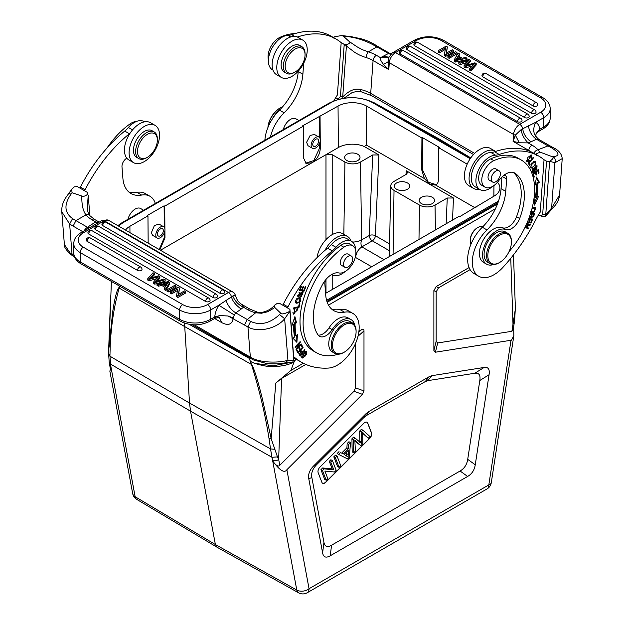 <?xml version="1.0" encoding="UTF-8"?>
<svg xmlns="http://www.w3.org/2000/svg" width="624" height="624" viewBox="0 0 624 624"><rect width="100%" height="100%" fill="white"/><g stroke="black" fill="none" stroke-linecap="round" stroke-linejoin="round"><path stroke-width="0.94" d="M219.827 315.565L228.041 315.986L233.36 317.967L233.142 318.505C232.034 324.535 228.259 325.923 221.816 322.67L219.476 317.78M228.041 315.986L244.468 325.042L247.291 319.535L250.575 321.391C260.247 325.759 269.903 323.489 279.552 314.558L280.683 313.178C281.588 314.543 284.669 313.911 289.926 311.275M214.695 317.546L219.82 315.565L214.757 316.922L214.414 318.607C218.143 317.491 219.82 317.195 219.445 317.717L219.125 317.554M108.677 350.314L112.663 312.047C114.668 298.459 116.735 290.332 118.864 287.664L119.831 286.19M111.392 281.393L109.013 345.002L110.214 346.585M498.022 202.558L326.882 301.369M498.537 201.053L326.578 300.331M118.786 226.2A29.437 16.996 0 0 1 123.942 222.183L330.962 102.664A29.437 16.996 0 0 1 372.411 102.554L470.215 158.722M325.588 293.374L459.233 216.216L459.857 216.575L493.997 196.147A20.21 11.669 180 0 0 499.918 187.964A20.21 11.669 180 0 0 497.453 182.309M479.372 189.236A21.528 12.425 -60 0 1 473.538 188.409A21.528 12.425 -60 0 1 470.512 170.297A21.528 12.425 -60 0 1 485.628 151.484A21.528 12.425 -60 0 1 495.066 151.117A21.528 12.425 -60 0 1 495.573 151.437M495.066 151.117L490.409 148.426A21.528 12.425 120 0 0 480.971 148.793A21.528 12.425 120 0 0 465.847 167.606A21.528 12.425 120 0 0 468.881 185.718L473.538 188.409M562.216 158.629C561.787 153.941 558.8 150.275 553.246 147.631L551.39 147.709C559.634 152.911 560.149 155.914 552.942 156.718C555.04 157.903 555.695 159.9 554.908 162.716L562.216 158.644L559.58 194.961L551.616 208.049L554.908 162.716L549.627 161.343L545.758 214.672L551.616 208.049L551.585 209.383L554.783 205.881C557.825 202.215 559.432 198.292 559.611 194.111M533.98 153.325A4.391 3.284 -41.9 0 1 537.966 149.791L548.012 145.907L549.877 145.868M548.012 145.922L551.39 147.716M536.008 134.027L539.635 129.948L539.666 129.324L536.203 133.45L535.868 134.995M459.233 58.874L457.844 58.079L457.844 56.644L461.042 58.484L455.738 59.764M457.837 56.644L455.754 59.771M457.018 59.374L457.837 58.079M465.621 57.447L462.236 58.211L458.297 55.934L459.553 53.945L458.133 53.126L454.217 59.834L455.559 60.606L466.947 58.211L465.621 57.447M459.553 53.945L458.96 56.316M454.217 59.834L454.217 61.269L455.559 62.041L455.559 60.606M466.947 58.211L466.947 59.647L455.559 62.041M485.917 73.476A2.636 2.636 0 0 0 481.962 75.754A2.636 1.521 0 0 0 482.734 76.83L533.177 105.955A2.636 1.521 0 0 0 536.047 106.291A2.636 1.521 0 0 0 537.677 104.879A2.636 2.636 0 0 0 536.359 102.601L485.917 73.476A2.636 1.521 120 0 0 484.598 73.609A2.636 1.521 120 0 0 482.734 76.83M403.276 50.521A2.636 2.636 0 0 0 399.329 52.798A2.636 1.521 0 0 0 400.101 53.875L517.522 121.672A2.636 1.521 0 0 0 520.4 122A2.636 1.521 0 0 0 522.023 120.596A2.636 2.636 0 0 0 520.705 118.31L403.276 50.521A2.636 1.521 120 0 0 401.957 50.645A2.636 1.521 120 0 0 400.101 53.875M410.42 46.394A2.636 2.636 0 0 0 406.474 48.672A2.636 1.521 0 0 0 407.246 49.748L524.667 117.546A2.636 1.521 0 0 0 527.545 117.874A2.636 1.521 0 0 0 529.168 116.47A2.636 2.636 0 0 0 527.849 114.184L410.42 46.394A2.636 1.521 120 0 0 409.11 46.519A2.636 1.521 120 0 0 407.246 49.748M417.838 42.424A2.636 2.636 0 0 0 413.884 44.702A2.636 1.521 0 0 0 414.656 45.778L531.547 113.264A2.636 1.521 0 0 0 534.417 113.599A2.636 1.521 0 0 0 536.047 112.187A2.636 2.636 0 0 0 534.729 109.91L417.838 42.424A2.636 1.521 120 0 0 416.52 42.557A2.636 1.521 120 0 0 414.656 45.778M474.919 62.821L465.816 65.45L470.371 60.193L470.371 61.628L467.509 64.943M470.371 60.193L469.17 59.498L458.819 62.486L458.819 63.921L460.067 64.646L460.067 63.211L458.819 62.486M460.067 64.646L466.58 62.603M464.1 65.536L465.605 66.409L465.605 67.844L464.1 66.971L464.1 65.536L468.694 60.481L460.067 63.211M472.641 65.848L472.641 64.412L465.605 66.409M465.605 67.844L472.376 65.918M474.497 63.827L472.641 64.412M470.925 69.482L469.654 68.741L469.654 70.177L470.925 70.918L470.925 69.482L476.198 63.554L476.198 64.99L470.925 70.918M469.661 68.749L474.482 63.82M476.198 63.554L474.926 62.821M455.676 51.706L447.915 56.191L449.163 56.909L456.924 52.432L455.676 51.706M447.915 56.191L447.915 57.626L449.163 58.344L449.163 56.909M456.924 52.432L456.924 53.867L449.163 58.344M452.299 49.756L446.199 53.282L447.353 46.901L446.074 46.16L438.305 50.645L439.507 51.34L445.598 47.814L444.452 54.194L445.731 54.935L453.492 50.45L452.299 49.756M447.353 46.901L446.488 53.11M438.305 50.645L438.305 52.081L439.507 52.775L439.507 51.34M445.31 49.421L439.507 52.775M444.452 54.194L444.452 55.63L445.731 56.363L445.731 54.935M453.492 50.45L453.492 51.886L445.731 56.363M414.211 40.295C423.961 35.568 433.703 35.568 443.453 40.295A4.391 2.535 120 0 0 441.262 40.513A17.573 10.148 180 0 0 416.403 40.513A4.391 2.535 -120 0 0 414.211 40.295L393.292 52.369A4.391 2.535 60 0 1 395.491 52.588A8.783 5.07 120 0 0 389.298 62.712L388.799 69.607L388.214 61.714L383.526 64.397C380.96 61.214 379.946 58.976 380.492 57.665L388.183 53.633L390.335 53.648L389.711 53.329A4.391 2.535 -60 0 1 389.797 53.375M303.935 60.746A14.056 8.12 -60 0 1 295.113 72.017A14.056 8.12 -60 0 1 286.299 60.317A14.056 8.12 -60 0 1 297.476 48.017A14.056 8.12 -60 0 1 305.058 54.795A14.056 8.12 -60 0 1 303.935 60.746M295.113 72.017L294.185 72.548A15.374 8.876 -60 0 1 286.494 73.312A15.374 8.876 -60 0 1 284.544 59.764A15.374 8.876 -60 0 1 301.876 46.683A15.374 8.876 -60 0 1 305.058 53.719L305.058 54.795M301.876 46.683L299.699 45.427A15.374 8.876 120 0 0 282.368 58.508A15.374 8.876 120 0 0 284.318 72.056L286.494 73.312M290.683 77.017A21.528 12.425 -60 0 1 281.245 77.384A21.528 12.425 -60 0 1 278.21 59.28A21.528 12.425 -60 0 1 293.335 40.466A21.528 12.425 -60 0 1 302.773 40.1A21.528 12.425 -60 0 1 305.807 58.204A21.528 12.425 -60 0 1 290.683 77.017M302.773 40.1L298.116 37.409A21.528 12.425 120 0 0 288.678 37.775A21.528 12.425 120 0 0 273.554 56.589A21.528 12.425 120 0 0 276.588 74.693L281.245 77.384M343.278 36.13L344.417 36.325L341.851 35.521L343.278 36.13L349.307 41.566C350.594 42.448 349.775 43.454 346.85 44.6L346.406 46.028L344.128 45.638L340.423 96.595L338.036 99.138L335.696 97.64M390.694 54.584L373.386 44.951L375.219 44.928M389.002 57.151L382.785 56.339M389.134 57.01L388.292 57.642L380.492 57.665L376.451 55.333A30.755 16.138 4.2 0 0 368.339 51.854L362.458 49.717L356.99 46.777L349.307 41.566M341.851 35.513L334.035 36.871L334.043 38.501M373.386 44.936C363.722 39.803 354.058 36.933 344.417 36.325M360.828 91.65A4.391 1.045 102.8 0 1 360.446 89.489C355.805 88.421 350.103 89.466 342.709 96.985L346.406 46.028L355.064 52.619C358.574 54.6 360.672 55.84 366.132 57.556A4.391 1.521 107.3 0 1 368.339 51.854L376.67 46.979M346.85 44.6L344.042 44.273L344.128 45.638M267.985 127.39A17.573 10.148 -60 0 1 280.293 107.882A17.573 10.148 -60 0 1 282.602 106.798M267.907 127.585A16.692 9.641 -60 0 1 267.914 127.475A16.692 9.641 -60 0 1 279.677 108.241L280.293 107.882M295.136 33.571A64.584 37.284 120 0 0 280.082 37.268A15.374 8.876 120 0 0 268.086 55.583A15.374 8.876 120 0 0 268.429 59.787M280.574 108.997A19.773 11.411 120 0 0 272.368 118.903M318.653 141.274A4.173 2.41 120 0 0 317.795 139.066A4.173 2.41 120 0 0 314.699 140.057A4.173 2.41 120 0 0 312.772 144.074A4.173 2.41 120 0 0 313.622 146.289A4.173 2.41 120 0 0 316.719 145.298A4.173 2.41 120 0 0 318.653 141.274M320.276 140.501A6.482 3.744 -60 0 1 317.281 146.741A6.482 3.744 -60 0 1 312.468 148.286A6.482 3.744 -60 0 1 311.142 144.854A6.482 3.744 -60 0 1 314.145 138.614A6.482 3.744 -60 0 1 318.95 137.062A6.482 3.744 -60 0 1 320.276 140.501M343.847 234.351L344.932 162.029L332.202 154.682L325.985 154.682L338.356 147.537A19.773 11.411 0 0 1 364.268 146.507L366.335 145.049L424.414 178.581L421.684 169.736L421.925 138.029L366.623 106.103A20.21 11.669 180 0 0 338.044 106.103L302.663 125.814L303.28 126.173L303.521 157.88L306.033 163.34L311.984 162.763L160.446 250.255M320.057 116.493L320.229 139.191M320.245 140.845L320.299 148.192C319.917 154.417 317.14 159.276 311.984 162.763L325.985 154.682L325.985 239.616M319.433 116.134L319.597 137.631M319.636 143.13L319.675 147.833L313.739 160.625L305.698 163.129M318.95 137.062L314.402 134.441L310.151 135.47L306.626 142.241L307.983 145.696L312.468 148.286M298.927 120.557L295.932 118.825A10.764 6.217 120 0 0 283.319 129.574M270.426 137.015A30.755 17.753 -60 0 1 284.123 112.804A39.538 22.831 120 0 0 302.882 74.256L303.677 63.289M298.249 71.167L298.225 71.565A39.538 22.831 -60 0 1 279.466 110.113A30.755 17.753 120 0 0 264.865 140.221M297.344 37.019A109.832 63.414 -60 0 1 335.962 38.992L331.297 36.301A109.832 63.414 120 0 0 291.712 34.655A21.965 12.683 -60 0 1 288.015 35.357A19.328 11.162 120 0 0 283.257 36.59A19.328 11.162 120 0 0 269.677 53.485A19.328 11.162 120 0 0 272.399 69.74L272.945 70.06M335.962 38.992A109.832 63.414 -60 0 1 340.673 42.229A51.457 29.71 120 0 0 341.188 42.627L337.389 94.996A44.093 25.459 120 0 0 333.817 100.909M341.188 42.627L344.042 44.273M338.489 99.232L338.036 99.138M333.965 37.846L334.035 36.871M340.423 96.595L342.709 96.985L343.005 98.42M376.451 55.333A4.391 2.535 120 0 0 373.09 60.536L388.799 69.607L383.526 64.397M535.868 135.853L535.868 135.829C535.228 135.697 536.219 136.89 538.824 139.417A4.391 2.535 120 0 0 538.699 139.347C533.419 135.392 532.381 129.73 535.595 122.359L543.777 117.64L543.777 126.961L539.682 129.332A17.573 10.148 120 0 0 535.595 122.359L521.251 129.488L515.354 135.119L513.061 141.352L513.56 134.456L389.298 62.712A4.391 2.309 -175.8 0 1 388.214 61.714L388.955 57.33C391.677 53.485 393.12 51.831 393.292 52.369M376.685 46.987L378.573 46.979M416.403 40.513L395.491 52.588L519.753 124.332A8.783 5.07 -60 0 0 513.56 134.456A4.391 2.309 -175.8 0 0 515.346 135.119L519.285 142.779L513.061 141.352L528.778 150.423A4.391 2.535 -60 0 1 532.139 145.22L528.099 142.888L519.285 142.779M441.262 40.513L540.665 97.906A17.573 10.148 180 0 1 540.665 112.258L519.753 124.332A4.391 2.535 60 0 1 522.725 128.599C523.224 133.411 525.931 137.818 530.837 141.82L528.099 142.888C523.801 138.411 521.524 133.942 521.251 129.488M528.294 125.564C529.448 131.836 532.186 136.406 536.5 139.261L530.837 141.82M538.699 139.347L536.5 139.261L548.012 145.907M539.635 129.948L536.008 134.02L535.907 136.009M540.953 216.005L538.59 214.695M535.961 154.463L536.188 153.91C538.629 152.506 540.618 152.17 542.178 152.919L551.912 156.585C554.143 157.193 553.387 158.777 549.627 161.343L546.53 161.179L542.662 214.516L545.758 214.672L545.368 216.489L551.593 209.383M542.662 214.492L541.312 216.122M545.368 216.505L541.429 216.052M541.382 216.138L541.921 216.224M536.531 155.407L536.188 153.91M532.139 145.22A30.755 16.138 4.2 0 1 537.966 149.791L540.462 152.56M552.942 156.718L551.912 156.585M511.423 242.042L511.423 241.324A17.573 10.148 120 0 0 507.78 233.275A17.573 10.148 120 0 0 494.746 237.463A17.573 10.148 120 0 0 486.619 254.389A17.573 10.148 120 0 0 490.207 263.718A17.573 10.148 120 0 0 498.997 262.844L499.621 262.486A16.692 9.641 120 0 0 511.376 243.251A16.692 9.641 120 0 0 511.423 242.042A16.692 9.641 120 0 0 500.136 234.936A16.692 9.641 120 0 0 487.859 254.459A16.692 9.641 120 0 0 499.621 262.486M507.78 233.275L505.3 231.839A17.573 10.148 120 0 0 492.258 236.036A17.573 10.148 120 0 0 484.13 252.962A17.573 10.148 120 0 0 487.726 262.283L490.207 263.718M494.419 172.146A6.482 3.744 -60 0 1 499.036 170.789A6.482 3.744 -60 0 1 497.18 180.648A6.482 3.744 -60 0 1 492.562 182.013A6.482 3.744 -60 0 1 494.419 172.146M490.051 180.562A6.591 3.806 -60 0 1 489.395 180.313A6.591 3.806 -60 0 1 488.054 176.818A6.591 3.806 -60 0 1 491.096 170.469A6.591 3.806 -60 0 1 495.986 168.901A6.591 3.806 -60 0 1 496.532 169.338M493.576 264.537A19.773 11.411 -60 0 1 486.626 264.186A19.773 11.411 -60 0 1 482.586 253.695A19.773 11.411 -60 0 1 491.189 235.209A19.773 11.411 -60 0 1 505.541 229.523A13.182 7.613 120 0 0 519.644 218.517A50.084 28.915 120 0 0 524.207 199.111A50.084 28.915 120 0 0 515.143 173.293A17.573 10.148 120 0 0 514.73 173.027A17.573 10.148 120 0 0 498.857 180.554A15.374 8.876 -60 0 1 484.965 187.138A15.374 8.876 -60 0 1 481.822 178.979A15.374 8.876 -60 0 1 493.818 160.664A64.584 37.284 -60 0 1 521.212 159.986A64.584 37.284 -60 0 1 534.417 194.251A64.584 37.284 -60 0 1 509.02 251.659M513.248 172.419A50.084 28.915 -60 0 1 521.095 197.317A50.084 28.915 -60 0 1 516.539 216.723A13.182 7.613 -60 0 1 502.437 227.729A19.773 11.411 120 0 0 488.085 233.415A19.773 11.411 120 0 0 479.482 251.901A19.773 11.411 120 0 0 483.522 262.392L486.626 264.186M521.212 159.986L518.107 158.192A64.584 37.284 120 0 0 490.706 158.87A15.374 8.876 120 0 0 478.709 177.185A15.374 8.876 120 0 0 481.853 185.344L484.965 187.138M532.615 168.215L533.543 168.753L533.309 168.262L532.428 169.4L532.888 172.583C534.409 172.505 535.22 171.21 535.314 168.698L536.64 166.616L536.507 169.666L537.108 165.859L534.799 167.528L534.573 170.235L533.036 171.686L531.968 171.023M533.036 171.678L533.536 168.737M532.997 171.67L532.178 172.037M536.57 165.781L536.749 166.709M535.252 208.541C535.228 211.146 533.926 212.144 531.328 211.536L531.219 211.38M530.65 211.216L531.196 211.458M534.674 208.182L533.746 208.174M531.859 209.079L533.746 208.151L532.818 207.613M533.738 207.644L532.81 207.636M532.436 211.926L530.993 212.137M530.946 212.308L533.972 212.199L535.415 207.62L533.98 207.402L532.1 208.166M534.877 207.425L535.15 208.424M533.434 161.725L534.986 162.341L533.887 161.733M534.362 162.263C536.016 163.402 535.267 165.157 532.116 167.521L530.384 166.842M532.522 163.628L534.362 162.248M532.116 167.521C530.533 167.388 530.665 166.085 532.514 163.621L531.586 163.082M531.601 167.536L530.603 167.84M531.094 164.65L530.993 168.246L535.353 165.126L535.431 161.546L532.28 163.059L531.094 164.65M534.893 161.421L535.119 162.443M535.306 171.967L535.423 172.513M537.631 170.048L537.748 170.594M534.253 177.021L533.637 174.096L535.501 172.552L536.055 175.188L536.695 174.658L536.141 172.021L537.818 170.633L538.411 173.449L539.05 172.918L538.325 169.471L532.865 173.995L533.614 177.551L534.253 177.021L533.395 176.522M533.637 174.096L533.114 173.792M535.501 172.552L534.971 172.247M536.695 174.658L535.837 174.166M536.141 172.021L535.61 171.717M537.818 170.633L537.287 170.336M539.05 172.918L538.192 172.419M531.102 213.798L533.809 214.367L532.88 213.829L531.001 214.079M533.029 216.458L531.601 216.996L532.03 214.336M533.816 214.367L533.052 216.458M530.306 214.313L531.445 214.328L530.478 213.79M531.726 217.043L530.774 217.3M533.543 213.626L533.372 214.11M531.445 214.328L531.118 217.682L533.575 216.567L532.646 216.029M533.59 216.567L534.651 213.642L530.548 213.58M528.536 219.297L529.815 219.469L528.684 218.899M529.815 219.469L528.575 222.511L529.136 222.581L530.377 219.539L531.835 219.734L529.363 219.203M531.601 218.938L531.383 219.476M529.136 222.581L528.661 222.308M530.377 219.539L529.441 219.001M531.835 219.734L530.509 222.986L531.071 223.057L530.595 222.784M531.071 223.057L532.693 219.079L528.809 218.564M528.473 162.973L529.019 164.541M530.189 164.806L529.113 163.036L533.489 157.88L533.2 157.404L528.239 163.246L529.604 165.493L530.189 164.806L529.253 164.268M529.113 163.036L528.645 162.763M533.489 157.88L533.021 157.615M536.398 177.91L538.52 181.849L539.448 182.387L536.578 177.037L534.955 185.11L536.328 184.283L535.213 183.854M537.053 197.036L534.417 202.894M538.52 181.849L536.944 182.801A73.585 42.487 -60 0 1 535.977 196.552L536.905 197.09A73.585 42.487 120 0 0 537.88 183.339L539.448 182.387M536.328 184.283A71.393 41.215 -60 0 1 535.384 197.621L534.043 198.089L534.589 205.117L538.45 196.552L536.905 197.09M536.944 182.801L537.88 183.339M526.5 224.18L529.175 224.905L526.617 223.93M527.74 227.783L527.537 228.22L524.948 227.526M529.409 224.188L528.941 224.765M529.175 224.905L525.517 226.333M524.823 227.776L527.537 228.22M528.466 228.758L528.793 228.072L525.166 227.074M525.252 227.12L530.119 225.209L529.183 224.671M530.119 225.209L530.462 224.468L526.812 223.486M528.996 160.586L529.511 160.883L529.331 160.259L527.576 161.062L531.016 155.75L529.987 155.165M526.531 160.438L527.576 161.062M527.662 161.109L526.757 161.46M530.946 154.861L531.141 155.844M531.016 155.75L530.923 158.09L531.398 158.309L530.946 158.051M531.398 158.309L531.484 155.002L527.865 157.342L527.171 161.881L529.511 160.883M501.93 176.982L501.08 188.682L505.744 191.373A39.538 22.831 120 0 1 486.985 229.921A30.755 17.753 -60 0 0 478.678 276.214A30.755 17.753 -60 0 0 492.164 275.691A30.755 17.753 -60 0 0 502.905 267.407A128.77 74.342 -60 0 0 535.751 219.781A44.093 25.459 120 0 1 540.244 212.113L544.042 159.744L546.53 161.179M492.82 186.28A19.328 11.162 -60 0 1 488.397 189.22A19.328 11.162 -60 0 1 479.918 189.556A19.328 11.162 -60 0 1 477.196 173.293A19.328 11.162 -60 0 1 490.776 156.398A19.328 11.162 -60 0 1 495.534 155.165A21.965 12.683 120 0 0 499.231 154.471A109.832 63.414 -60 0 1 538.816 156.117A109.832 63.414 -60 0 1 543.527 159.346A51.457 29.71 120 0 0 544.042 159.744M505.744 191.373L506.641 179.01A6.591 3.806 120 0 0 505.292 175.516A6.591 3.806 120 0 0 503.989 175.204M538.816 156.117L534.16 153.426A109.832 63.414 120 0 0 494.567 151.78A21.965 12.683 -60 0 1 490.877 152.474A19.328 11.162 120 0 0 486.119 153.707A19.328 11.162 120 0 0 472.54 170.602A19.328 11.162 120 0 0 475.262 186.865L479.918 189.556M501.08 188.682A39.538 22.831 -60 0 1 482.321 227.23A30.755 17.753 120 0 0 467.735 257.205A30.755 17.753 120 0 0 474.022 273.523L478.678 276.214M471.019 244.078A10.764 6.217 -60 0 1 470.262 240.692A10.764 6.217 -60 0 1 470.293 239.912A10.764 6.217 -60 0 1 477.875 227.51A10.764 6.217 -60 0 1 482.797 226.762M470.262 240.692L470.262 239.975A9.883 5.71 -60 0 1 470.285 239.257A9.883 5.71 -60 0 1 477.251 227.869L477.875 227.51M325.034 250.302A21.528 12.425 -60 0 1 335.291 238.282A21.528 12.425 -60 0 1 347.381 236.387L342.716 233.696A21.528 12.425 120 0 0 330.626 235.599A21.528 12.425 120 0 0 317 257.673M347.381 236.387A21.528 12.425 -60 0 1 351.016 241.02M356.093 331.718L356.093 331.001A17.573 10.148 120 0 0 356.047 329.776A17.573 10.148 120 0 0 352.459 322.951A17.573 10.148 120 0 0 338.419 328.201A17.573 10.148 120 0 0 331.289 346.57A17.573 10.148 120 0 0 334.885 353.395A17.573 10.148 120 0 0 343.668 352.521L344.292 352.162A16.692 9.641 120 0 0 356.093 331.718A16.692 9.641 120 0 0 356.047 330.556A16.692 9.641 120 0 0 343.262 325.549A16.692 9.641 120 0 0 332.53 346.507A16.692 9.641 120 0 0 344.292 352.162M352.459 322.951L349.97 321.524A17.573 10.148 120 0 0 335.93 326.765A17.573 10.148 120 0 0 328.801 345.134A17.573 10.148 120 0 0 332.397 351.959L334.885 353.395M345.992 258.196A6.482 3.744 -60 0 1 351.351 256.051A6.482 3.744 -60 0 1 350.228 265.138A6.482 3.744 -60 0 1 344.869 267.275A6.482 3.744 -60 0 1 345.992 258.196M342.358 265.832A6.591 3.806 -60 0 1 341.71 265.582A6.591 3.806 -60 0 1 340.361 263.024A6.591 3.806 -60 0 1 343.036 256.136A6.591 3.806 -60 0 1 348.301 254.163A6.591 3.806 -60 0 1 348.839 254.608M338.255 354.214A19.773 11.411 -60 0 1 337.834 354.346A64.584 37.284 -60 0 1 316.477 352.763A64.584 37.284 -60 0 1 303.28 327.694A64.584 37.284 -60 0 1 343.879 247.229A15.374 8.876 -60 0 1 352.732 245.723A15.374 8.876 -60 0 1 355.875 251.698A15.374 8.876 -60 0 1 350.501 266.752A15.374 8.876 -60 0 1 338.84 272.938A17.573 10.148 120 0 0 322.553 284.474A50.084 28.915 120 0 0 313.49 320.767A50.084 28.915 120 0 0 318.045 334.916A13.182 7.613 120 0 0 319.543 336.305A13.182 7.613 120 0 0 332.155 329.628A19.773 11.411 -60 0 1 351.07 319.621A19.773 11.411 -60 0 1 354.853 325.463M352.732 245.723L349.627 243.929A15.374 8.876 120 0 0 348.137 243.36A15.374 8.876 120 0 0 340.774 245.443A64.584 37.284 120 0 0 300.175 325.9A64.584 37.284 120 0 0 313.373 350.969L316.477 352.763M351.07 319.621L347.958 317.827A19.773 11.411 120 0 0 334.511 321.391A19.773 11.411 120 0 0 329.043 327.834A13.182 7.613 -60 0 1 318.178 335.088M297.118 299.224L299.949 298.615L299.364 301.891L296.595 302.468L297.118 299.239L296.189 298.701M295.433 301.751L296.595 302.468M298.958 298.475L298.007 297.937M299.949 298.615L298.054 297.913M296.127 303.241C300.144 302.866 301.564 301.064 300.394 297.851L299.208 297.625C295.862 298.958 294.832 300.83 296.127 303.241L296.135 303.248M299.848 297.648L300.167 298.787M297.554 302.64L295.745 302.905M300.511 296.127L300.292 296.891L301.298 296.579L303.085 292.734C302.5 291.26 301.423 291.806 299.855 294.372L298.334 295.753L300.019 292.141L297.898 296.478L299.317 296.15L301.057 293.506L302.484 293.537L300.503 296.15M302.203 292.937L302.484 293.537M302.094 292.032L302.195 292.843M303.085 292.734L302.671 292.149M299.029 292.484L299.785 292.921M298.264 295.714L297.547 296.041M303.482 357.295L302.554 357.396L304.988 352.178L305.963 352.022L305.191 355.477L303.482 357.31M301.595 356.842L302.554 357.396M305.027 351.484L305.963 352.022M305.861 351.148L305.986 352.037M306.509 354.089L306.423 351.257L301.993 355.368L302.11 358.176L305.526 355.836L306.509 354.089L305.573 353.551M302.585 357.412L301.727 357.747M300.55 354.955L299.731 353.816L298.795 353.278L299.621 354.416M299.746 353.792L301.431 351.796L302.25 352.771L300.542 354.962L299.614 354.424M301.415 350.899L302.812 352.053L301.876 350.969L299.146 354.463L300.277 356.07L305.05 349.955L304.637 349.713M302.297 351.749L301.883 352.279M300.027 354.658L299.606 355.196M305.05 349.955L304.754 349.565L302.812 352.053M298.085 306.821L293.865 307.741M299.013 307.382L299.902 303.607L299.278 303.74L298.568 306.719L293.865 307.718L293.678 308.513L299.013 307.382L298.077 306.844M297.437 308.599L297.609 309.637M294.567 313.505L293.046 313.786M292.812 312.764L293.849 313.373L294.871 309.395L293.436 314.161L297.991 308.771L297.118 308.591L296.79 309.434L297.71 309.738L293.849 313.373M293.966 309.574L294.902 310.112M296.79 309.192L297.671 309.699M296.798 309.418L297.71 309.738M299.13 348.169L300.565 349.557L299.489 347.74L298.912 348.418L299.98 350.236L298.451 352.014L296.946 350.501M301.298 345.306L301.954 347.053M300.05 349.261L299.668 349.713M297.944 351.718L297.554 352.17M298.451 352.014L297.305 350.08L296.72 350.758L298.124 353.137L303.108 347.334L301.657 344.885L301.072 345.563L302.258 347.584L300.565 349.557M303.108 347.334L302.172 346.796M294.466 317.905L295.589 322.234L294.224 322.982L295.16 323.521L296.525 322.772L294.902 316.563L292.032 325.229L293.608 324.371L292.461 323.95M296.408 335.517L295.987 341.39M294.224 322.982A71.393 41.215 120 0 0 295.168 335.228L296.096 335.767A71.393 41.215 -60 0 1 295.16 323.521M293.608 324.371A73.585 42.487 120 0 0 294.575 336.999L293.03 338.239L296.891 342.358L297.437 334.69L296.096 335.767M296.525 322.772L295.589 322.234M297.157 348.247L300.37 342.069L300.152 341.578L294.98 347.014L295.183 347.474L299.247 343.2L296.033 349.378L296.252 349.877L301.431 344.44L301.22 343.972L297.157 348.247L296.743 348.013M300.37 342.069L299.926 341.812M299.247 343.2L298.826 342.966M301.431 344.44L301.01 344.198M303.217 290.277L303.03 290.722L299.411 290.121M302.149 290.098L303.568 286.736L303.014 286.642L301.595 290.012L300.16 289.77L301.673 286.182L301.119 286.088L299.263 290.48L303.966 291.26L305.877 286.728L305.323 286.634L303.748 290.371L301.673 289.825M300.16 289.77L299.676 289.497M303.966 291.26L303.03 290.722M325.798 279.661A6.591 3.806 120 0 0 324.847 283.967L325.744 295.3A39.538 22.831 120 0 0 333.824 310.643A39.538 22.831 120 0 0 344.495 312.179A30.755 17.753 -60 0 1 352.802 313.381A30.755 17.753 -60 0 1 357.856 336.804A30.755 17.753 -60 0 1 339.323 363.932A30.755 17.753 -60 0 1 328.575 368.059A128.77 74.342 -60 0 1 301.252 362.138A128.77 74.342 -60 0 1 295.729 358.355A44.093 25.459 120 0 0 293.842 357.061A44.093 25.459 120 0 0 293.693 356.975M293.748 357.661A128.77 74.342 120 0 0 296.587 359.447L301.252 362.138M352.802 313.381L348.145 310.69A30.755 17.753 120 0 0 339.838 309.488A39.538 22.831 -60 0 1 331.633 309.059M345.127 271.549A19.328 11.162 -60 0 1 343.091 273.117A19.328 11.162 -60 0 1 332.639 275.036A6.591 3.806 120 0 0 331.149 274.833M192.161 324.73L253.399 359.939A4.391 2.27 -65.6 0 1 252.47 358.223C262.103 363.16 279.708 362.817 287.937 360.282L293.803 360.142L293.795 358.199L289.918 309.332L287.438 307.897A51.457 29.71 120 0 0 287.953 306.907A109.832 63.414 -60 0 1 332.249 250.871A21.965 12.683 120 0 0 335.946 247.307A19.328 11.162 -60 0 1 340.704 243.04A19.328 11.162 -60 0 1 351.562 241.34A19.328 11.162 -60 0 1 355.563 249.779M351.562 241.34L346.905 238.649A19.328 11.162 120 0 0 346.492 238.43A19.328 11.162 120 0 0 336.047 240.349A19.328 11.162 120 0 0 331.289 244.616A21.965 12.683 -60 0 1 327.592 248.18A109.832 63.414 120 0 0 283.288 304.216A51.457 29.71 -60 0 1 282.773 305.206L279.919 303.56L277.111 303.482L274.833 305.003L274.654 307.367L280.683 313.178M166.117 285.581L162.926 283.733L166.234 283.015L166.234 284.45L166.967 284.271M166.101 285.574L168.184 282.446M168.23 282.454L166.234 283.015M166.234 284.45L164.728 284.778M158.34 284.77L161.733 284.014L165.664 286.283L164.408 288.272L165.828 289.091L169.744 282.383L168.402 281.611L157.022 284.006L158.34 284.77L158.34 286.205L161.733 285.449L165.001 287.336M161.733 284.014L161.733 285.449M164.408 288.272L164.408 289.708L165.828 290.527L165.828 289.091M169.744 282.383L169.744 283.819L165.828 290.527M157.022 284.006L157.022 285.441L158.34 286.205M137.506 270.41A2.636 1.521 0 0 0 140.377 270.738A2.636 1.521 0 0 0 142.007 269.334A2.636 2.636 0 0 0 140.689 267.049A2.636 1.521 -60 0 0 139.37 267.181A2.636 1.521 -60 0 0 137.506 270.41L87.064 241.285A2.636 1.521 0 0 1 86.291 240.209A2.636 2.636 0 0 1 90.238 237.923A2.636 1.521 120 0 0 88.92 238.056A2.636 1.521 120 0 0 87.064 241.285M220.139 293.366A2.636 1.521 0 0 0 223.01 293.693A2.636 1.521 0 0 0 224.64 292.289A2.636 2.636 0 0 0 223.322 290.004A2.636 1.521 -60 0 0 222.004 290.137A2.636 1.521 -60 0 0 220.139 293.366L102.71 225.568A2.636 1.521 0 0 1 101.938 224.492A2.636 2.636 0 0 1 105.893 222.214A2.636 1.521 120 0 0 104.575 222.339A2.636 1.521 120 0 0 102.71 225.568M212.995 297.492A2.636 1.521 0 0 0 215.865 297.82A2.636 1.521 0 0 0 217.495 296.416A2.636 2.636 0 0 0 216.177 294.13A2.636 1.521 -60 0 0 214.859 294.263A2.636 1.521 -60 0 0 212.995 297.492L95.566 229.694A2.636 1.521 0 0 1 94.793 228.618A2.636 2.636 0 0 1 98.748 226.34A2.636 1.521 120 0 0 97.43 226.465A2.636 1.521 120 0 0 95.566 229.694M205.577 301.462A2.636 1.521 0 0 0 208.455 301.79A2.636 1.521 0 0 0 210.077 300.386A2.636 2.636 0 0 0 208.759 298.1A2.636 1.521 -60 0 0 207.441 298.233A2.636 1.521 -60 0 0 205.577 301.462L88.694 233.977A2.636 1.521 0 0 1 87.922 232.9A2.636 2.636 0 0 1 91.876 230.615A2.636 1.521 120 0 0 90.558 230.747A2.636 1.521 120 0 0 88.694 233.977M151.585 277.735L154.307 274.911L154.315 273.476L153.036 272.743L147.771 278.671L147.771 280.098L149.042 280.839L156.952 278.569L156.952 277.142L158.145 276.775L153.59 282.032L153.598 283.468L154.799 284.162L154.799 282.727L165.149 279.731L165.149 281.167L154.799 284.162M153.598 282.032L154.799 282.727M165.149 279.731L163.894 279.006L155.267 281.744L159.869 276.682L159.869 278.117L157.381 281.05M159.869 276.682L158.363 275.816L149.464 278.39M154.307 273.476L149.471 278.398M149.042 280.839L149.042 279.404L147.771 278.671M156.952 277.142L149.042 279.404M168.285 290.511L176.054 286.026L174.806 285.308L167.037 289.793L168.285 290.511L168.285 291.946L167.037 291.229L167.037 289.793M176.054 286.026L176.054 287.461L168.285 291.946M171.662 292.461L177.77 288.935L176.608 295.316L177.887 296.057L185.656 291.572L184.462 290.885L178.363 294.403L179.517 288.031L178.238 287.29L170.469 291.775L171.662 292.461L171.662 293.896L170.469 293.21L170.469 291.775M176.608 295.316L176.608 296.751L177.887 297.492L177.887 296.057M185.656 291.572L185.656 293.007L177.887 297.492M179.517 288.031L178.651 294.239M177.473 290.542L171.662 293.896M235.747 296.54C235.864 295.402 234.889 295.222 232.814 296.01L218.845 305.23A17.573 10.148 120 0 0 214.757 316.922L210.662 319.285A4.391 2.535 60 0 1 209.758 321.298C200.008 326.024 190.258 326.024 180.508 321.298A4.391 2.535 -60 0 1 179.595 319.285A21.965 12.683 0 0 0 210.662 319.285L210.662 309.956A21.965 12.683 180 0 1 179.595 309.956L80.192 252.564L80.192 261.893L179.595 319.285L179.595 309.956A4.391 2.535 -60 0 1 182.707 304.574L83.296 247.182A4.391 2.535 120 0 0 80.192 252.564A21.965 12.683 180 0 1 73.757 243.594C73.921 239.062 76.37 235.404 81.097 232.619A4.391 2.535 60 0 1 83.296 232.838A17.573 10.148 180 0 0 83.296 247.182M225.95 300.121C227.822 305.69 231.106 309.949 235.778 312.881L234.382 315.05L218.845 305.23L210.662 309.956A4.391 2.535 60 0 0 207.558 304.574A17.573 10.148 180 0 1 182.707 304.574M207.558 304.574L228.47 292.5A4.391 2.535 -120 0 1 231.449 296.767C232.417 300.955 235.661 305.042 241.176 309.052L235.778 312.881L247.291 319.527L255.622 312.796L261.511 313.232L266.971 311.938C266.136 312.71 274.482 308.069 274.654 307.367M232.814 296.01C234.975 301.181 238.524 304.918 243.469 307.219L241.176 309.052M83.296 232.838L104.208 220.756A4.391 2.535 -120 0 0 102.024 220.537L108.607 220.327A8.783 5.07 120 0 0 104.208 220.756L228.47 292.5A8.783 5.07 -60 0 1 232.869 292.063C233.782 292.227 234.749 293.584 235.778 296.135C236.699 299.816 238.774 302.624 242.011 304.559L249.982 309.161A4.391 2.535 -60 0 0 247.51 309.551L243.469 307.219L242.003 304.582M82.742 231.668L73.125 226.122L75.949 220.6L85.995 214.867A30.755 19.235 -4.5 0 0 91.822 219.664A4.391 2.535 120 0 1 94.286 219.274L89.661 215.491A4.391 3.143 140.6 0 0 85.995 214.867C83.078 211.146 81.682 204.867 81.791 196.014C83.343 196.739 85.34 196.123 87.773 194.173L87.43 192.426L84.575 190.78A51.457 29.71 120 0 0 85.09 189.79A109.832 63.414 -60 0 1 129.394 133.754A21.965 12.683 120 0 0 130.096 133.162M95.121 224.523L93.132 223.571L95.862 221.996L98.927 222.323M61.792 211.832L64.381 244.514L70.106 252.931A26.356 16.489 -4.5 0 0 72.025 254.179A4.391 2.535 120 0 0 72.922 255.887L74.506 256.799M89.661 215.491C88.538 214.445 87.75 212.004 87.298 208.159L88.226 195.086L89.856 215.725M71.705 189.314L65.309 198.315C62.704 202.706 61.534 207.191 61.784 211.778L69.631 224.008L72.571 218.611C64.327 212.667 63.812 204.516 71.019 194.165L72.049 192.722L71.705 189.322L74.334 186.81L77.431 186.654L79.919 188.089A51.457 29.71 -60 0 0 80.434 187.099A109.832 63.414 120 0 1 124.73 131.063A21.965 12.683 -60 0 0 128.427 127.491L132.553 129.878M75.949 220.615L72.571 218.626M156.905 143.785A14.056 8.12 -60 0 1 147.428 157.279A14.056 8.12 -60 0 1 137.943 147.818A14.056 8.12 -60 0 1 148.941 133.583A14.056 8.12 -60 0 1 157.365 140.065A14.056 8.12 -60 0 1 156.905 143.785M147.428 157.279L146.492 157.817A15.374 8.876 -60 0 1 138.809 158.582A15.374 8.876 -60 0 1 136.126 147.467A15.374 8.876 -60 0 1 154.183 131.945A15.374 8.876 -60 0 1 157.365 138.988L157.365 140.065M154.183 131.945L152.006 130.689A15.374 8.876 120 0 0 133.949 146.219A15.374 8.876 120 0 0 136.633 157.326L138.809 158.582M155.08 125.369L150.423 122.678A21.528 12.425 120 0 0 138.333 124.574A21.528 12.425 120 0 0 125.354 143.567A21.528 12.425 120 0 0 128.895 159.962L133.559 162.653A21.528 12.425 -60 0 1 130.018 146.258A21.528 12.425 -60 0 1 142.99 127.265A21.528 12.425 -60 0 1 155.08 125.369A21.528 12.425 -60 0 1 158.621 141.765A21.528 12.425 -60 0 1 145.649 160.75A21.528 12.425 -60 0 1 133.559 162.653M163.324 230.357A4.173 2.41 120 0 0 162.466 228.743A4.173 2.41 120 0 0 159.136 229.983A4.173 2.41 120 0 0 157.443 234.351A4.173 2.41 120 0 0 158.293 235.966A4.173 2.41 120 0 0 161.632 234.725A4.173 2.41 120 0 0 163.324 230.357M164.947 229.258A6.482 3.744 -60 0 1 162.318 236.028A6.482 3.744 -60 0 1 157.139 237.97A6.482 3.744 -60 0 1 155.821 235.451A6.482 3.744 -60 0 1 158.449 228.68A6.482 3.744 -60 0 1 163.621 226.746A6.482 3.744 -60 0 1 164.947 229.258M163.621 226.746L159.081 224.117L154.409 225.514L151.304 232.846L152.654 235.373L157.139 237.97M136.118 121.61A15.374 8.876 120 0 0 130.151 123.833A64.584 37.284 120 0 0 106.829 148.262M143.598 210.233L140.603 208.502A10.764 6.217 120 0 0 127.99 219.25M126.844 158.2A6.591 3.806 120 0 0 121.984 166.85L122.881 178.175A39.538 22.831 120 0 0 130.962 193.526A39.538 22.831 120 0 0 141.64 195.062A30.755 17.753 -60 0 1 149.947 196.256L145.283 193.565A30.755 17.753 120 0 0 136.984 192.371A39.538 22.831 -60 0 1 128.77 191.942M149.947 196.256A30.755 17.753 -60 0 1 155.337 203.463M144.589 121.844L144.043 121.532A19.328 11.162 120 0 0 133.185 123.232A19.328 11.162 120 0 0 128.427 127.491M87.703 193.682L87.43 192.426M84.575 190.78L79.919 188.089M81.791 196.014L72.049 192.722M87.773 194.173L87.602 193.034M97.555 223.119L91.822 219.664M89.021 228.041L87.461 227.245L93.132 223.571M84.482 230.662A4.391 2.535 -60 0 1 85.262 228.961L87.461 227.245L75.949 220.6M292.438 362.521L293.771 360.142L289.926 311.282L284.653 318.747C276.526 328.996 257.548 332.779 247.946 326.953L250.575 321.391M279.552 314.558L284.653 318.747L287.937 360.282L285.574 362.809L292.445 362.528M293.795 358.769L293.795 358.199M289.918 309.332L289.926 311.282M287.438 307.897L282.773 305.206M513.653 326.758L513.848 335.642L511.516 340.189L435.412 352.209L433.883 350.571L433.883 290.573L436.215 286.541L469.076 267.563M513.848 335.642L491.291 482.68A8.783 4.009 -171.3 0 1 488.818 484.934L511.001 340.337M514.215 323.092L513.31 328.957L511.891 331.305L437.689 342.958L436.16 341.32L436.16 291.884L438.485 287.851L470.098 269.599M511.891 331.305L515.143 310.354L515.182 302.843M513.357 255.029L513.763 263.055M250.364 361.335L254.951 363.402L250.567 361.67L249.031 358.238L189.259 324.347M120.175 285.909L119.176 288.077L118.864 287.664M184.595 323.146L184.735 326.617L251.441 364.439L250.177 360.961M217.043 547.225L136.796 499.411A8.783 5.062 -59.2 0 1 135.143 496.727A8.783 5.951 169.4 0 1 132.662 493.475L109.832 371.054L111.095 367.708L135.143 496.727L215.389 544.541L217.09 547.17M307.234 592.738L486.993 488.951A8.783 5.07 60 0 0 488.818 484.934L309.052 588.721A8.783 5.951 169.4 0 1 296.79 590.054A8.783 5.078 119.2 0 0 298.553 592.8A8.783 8.783 0 0 0 307.234 592.738A8.783 5.07 -120 0 0 309.052 588.721L286.868 469.739C284.466 473.437 279.755 470.527 272.719 460.996C275.987 465.598 278.343 467.033 279.763 465.325L353.964 391.303L355.501 387.886L355.501 343.543M277.469 456.901L278.663 459.397L281.58 378.44L275.792 383.074L271.175 438.625L277.469 456.901L271.963 457.283L270.52 448.913L189.532 403.057L190.523 411.169L271.963 457.283L272.532 460.067C275.153 460.918 277.196 460.691 278.663 459.404L279.763 465.325M286.868 469.739L362.45 394.337L363.987 390.92L363.987 330.931C363.979 329.152 363.199 328.7 361.655 329.581L358.948 331.141M272.532 460.067L296.79 590.054L215.389 544.541L190.523 411.169L110.479 364.042L109.247 362.31M274.505 449.288L270.52 448.913L268.983 438.29C265.169 414.266 259.319 389.649 251.441 364.439L250.567 361.67M108.763 353.59L109.933 356.195L189.532 403.057L184.735 326.617L119.176 288.077C114.114 305.815 111.119 325.322 110.183 346.609L109.933 356.195L110.939 366.772L109.691 365.141L109.208 362.318M268.983 438.29L271.175 438.625L262.478 399.352C258.149 381.638 254.576 369.985 251.776 364.408M305.838 364.439L281.58 378.44M303.319 363.262L290.901 370.438L275.792 383.074M290.901 370.438L294.021 362.076C289.045 364.666 282.719 366.148 275.051 366.538C269.95 367.06 263.25 366.015 254.951 363.402L273.203 365.804L289.661 362.645M293.584 360.945L295.417 359.954L295.417 358.753M294.021 362.084L295.417 359.947M431.886 375.671L429.226 376.662L368.644 411.645L365.984 413.72L313.763 465.816C309.629 469.958 307.975 474.295 308.794 478.819L322.616 552.919C323.443 557.263 325.985 558.215 330.236 555.781L467.633 476.455C471.884 473.975 474.427 470.09 475.254 464.794L489.068 374.735C489.895 369.268 488.241 366.842 484.107 367.466L431.886 375.671L427.83 380.64L425.17 381.631L366.483 415.514L363.823 417.589L316.813 464.49C312.679 468.632 311.025 472.969 311.852 477.493L323.942 542.357C324.769 546.694 327.311 547.646 331.562 545.212L460.091 471.011C464.342 468.53 466.885 464.646 467.711 459.35L479.809 380.523C480.628 375.055 478.975 372.629 474.841 373.253L427.83 380.64M354.908 441.129L360.82 445.692L362.84 443.68L362.614 432.409L368.277 438.259L369.985 436.55L362.918 430.24L361.21 431.948L361.366 443.43M353.543 437.143L355.095 438.04L353.48 439.655L351.928 438.758L353.543 437.151M361.429 443.477L355.095 438.048M353.48 439.655L353.73 452.767L352.178 451.87L351.928 438.758M353.73 452.767L355.415 451.09L354.83 440.177L360.82 445.692M362.661 433.267L368.277 438.259M362.918 430.24L361.366 429.343L359.658 431.051L361.21 431.948M359.869 442.58L359.658 431.051M346.554 456.074L346.64 451.963M344.097 454.506L345.985 455.598L344.089 454.506L348.379 450.232L348.106 456.971L345.985 455.598M348.722 444.397L348.457 448.711L346.905 447.814L347.17 443.5L348.949 441.73L350.501 442.627L348.722 444.397L347.17 443.5M348.457 448.711L343.177 453.983L341.624 453.086L346.905 447.814M343.177 453.983L341.624 453.086M340.571 452.533L338.668 454.428L337.116 453.531L339.019 451.636M338.668 454.428L347.56 458.921L349.362 457.127L350.501 442.627M322.53 483.179A4.391 2.535 120 0 0 324.644 482.921A4.391 2.535 120 0 0 325.712 482.095L369.494 438.407A4.391 2.535 120 0 0 371.358 432.736L367.637 423.088A4.391 2.535 120 0 0 366.99 422.245M369.65 438.5L325.868 482.18A4.391 2.535 -60 0 1 324.8 483.015A4.391 2.535 -60 0 1 322.608 483.226A4.391 2.535 -60 0 1 321.883 482.336L318.162 472.688A4.391 2.535 -60 0 1 320.018 467.017L363.808 423.329A4.391 2.535 -60 0 1 367.068 422.284A4.391 2.535 -60 0 1 367.793 423.173L371.506 432.83A4.391 2.535 -60 0 1 369.65 438.5L369.494 438.407M330.837 462.244L333.762 469.825L332.21 468.928L329.285 461.347L330.892 459.748L332.444 460.645L330.837 462.244L329.285 461.347M333.762 469.825L324.199 468.866L322.647 467.969L332.21 468.928M324.199 468.866L322.483 470.582L320.931 469.685L322.647 467.969M322.483 470.582L326.204 480.23L324.644 479.333L320.931 469.685M326.204 480.23L327.803 478.631L324.886 471.058L334.441 472.009L336.164 470.293L332.444 460.645M335.377 457.72L339.089 467.368L337.537 466.471L333.817 456.823L335.494 455.153L337.046 456.05L335.377 457.72L333.817 456.823M339.089 467.368L340.766 465.699L337.046 456.05M512.998 324.113L514.238 322.982L514.714 319.488M514.675 319.48L513.981 320.354M515.237 309.933L515.151 310.331M117.803 225.638L121.906 222.76L328.934 103.233C344.035 95.979 359.19 95.87 374.4 102.89L438.851 138.809L437.143 139.292M371.717 102.18L437.767 138.934L470.402 158.434M118.576 226.083L121.477 223.805M303.28 126.173L164.728 206.17L164.9 228.868M164.915 230.521L164.97 237.869L159.822 249.889M164.728 206.17L164.112 205.811L164.268 227.308M164.315 232.807L164.346 237.51L159.198 249.53M164.112 205.811L147.334 215.491L147.958 215.849L148.161 243.157M435.958 184.876L435.622 185.055C437.447 184.142 438.399 182.27 438.461 179.423L438.695 147.716L439.319 147.358L422.542 137.67L422.308 169.377L428.228 182.153L436.262 184.681M467.189 164.167L438.695 147.716M405.982 174.494L406.263 170.75L429.866 184.384L435.622 185.055L475.036 207.808M422.542 137.67L421.925 138.029M418.977 239.452L419.492 205.078A10.99 6.341 0 0 0 435.029 205.078L447.26 198.019L453.476 198.011L429.866 184.384L424.414 178.581M389.563 243.898L375.398 235.724A4.391 2.309 2.5 0 0 369.197 235.529A4.391 2.535 -120 0 0 372.302 240.848L361.858 246.878C360.766 244.78 360.688 242.447 361.639 239.889A12.636 7.293 180 0 1 352.537 242.026M344.932 162.029A10.99 6.341 0 0 0 360.469 162.029L372.707 154.97L378.916 154.963L375.398 235.724A4.391 2.535 120 0 1 372.302 240.848L389.415 250.731M355.298 257.306L355.649 257.509C356.07 252.977 358.145 249.436 361.858 246.878L383.994 259.654M406.263 170.75L407.542 172.645L406.255 174.338L394.025 181.405A10.99 6.341 0 0 0 390.803 185.812A10.99 6.341 0 0 0 394.025 190.375L393.065 254.413M407.48 182.965A7.691 4.438 180 0 1 409.726 186.1A7.691 4.438 180 0 1 404.984 190.203A7.691 4.438 180 0 1 396.607 189.236A7.691 4.438 180 0 1 394.352 186.1A7.691 4.438 180 0 1 399.095 181.997A7.691 4.438 180 0 1 407.48 182.965M432.331 197.309A7.691 4.438 180 0 1 434.585 200.444A7.691 4.438 180 0 1 429.835 204.547A7.691 4.438 180 0 1 421.457 203.588A7.691 4.438 180 0 1 419.203 200.444A7.691 4.438 180 0 1 423.953 196.349A7.691 4.438 180 0 1 432.331 197.309M419.492 205.078L394.025 190.375M364.268 146.507L378.916 154.963M357.77 154.261A7.691 4.438 180 0 1 360.025 157.404A7.691 4.438 180 0 1 355.274 161.507A7.691 4.438 180 0 1 346.897 160.54A7.691 4.438 180 0 1 344.651 157.404A7.691 4.438 180 0 1 349.393 153.301A7.691 4.438 180 0 1 357.77 154.261M147.958 215.849L129.909 226.27A20.21 11.669 180 0 0 125.51 230.084M476.003 207.246L476.011 206.528M533.177 105.955A2.636 1.521 -60 0 1 535.041 102.726A2.636 1.521 -60 0 1 536.359 102.601M517.522 121.672A2.636 1.521 -60 0 1 519.386 118.443A2.636 1.521 -60 0 1 520.705 118.31M524.667 117.546A2.636 1.521 -60 0 1 526.531 114.317A2.636 1.521 -60 0 1 527.849 114.184M531.547 113.264A2.636 1.521 -60 0 1 533.411 110.035A2.636 1.521 -60 0 1 534.729 109.91M466.541 62.618L466.541 61.183M540.665 97.906A4.391 2.535 -60 0 1 542.864 97.687C547.591 100.472 550.04 104.13 550.212 108.67A21.965 12.683 180 0 1 543.777 117.64A4.391 2.535 -120 0 0 540.665 112.258M389.587 53.258A4.391 2.535 -60 0 1 389.711 53.329L378.596 46.909M281.065 37.838L280.082 37.268M319.675 147.833L320.299 148.192M279.466 110.113L284.123 112.804M298.225 71.565L302.882 74.256M288.015 35.357L290.776 36.949M291.712 34.655L294.762 36.418M360.446 89.489A26.356 13.837 -175.8 0 1 370.703 93.358A4.391 2.535 120 0 0 371.6 95.69L473.507 154.526M474.638 153.364L370.703 93.358L373.09 60.536A26.356 13.837 4.2 0 0 366.132 57.556M550.212 117.998C550.064 122.491 547.622 126.157 542.864 128.973A4.391 2.535 -120 0 0 543.777 126.961A21.965 12.683 0 0 0 550.212 117.998L550.212 108.67M528.746 150.86L528.778 150.423A26.356 13.837 4.2 0 1 530.743 151.679M519.644 218.517L516.539 216.723M505.541 229.523L502.437 227.729M493.818 160.664L490.706 158.87M515.143 173.293L514.293 172.801M535.314 168.698L534.612 168.293M533.972 212.199L533.286 211.801M535.353 165.126L534.901 164.869M494.567 151.78L499.231 154.471M495.534 155.165L490.877 152.474M506.641 179.01L502.382 176.553M486.985 229.921L482.321 227.23M340.774 245.443L343.879 247.229M329.043 327.834L332.155 329.628M301.057 293.506L300.128 292.968M300.37 296.041L301.298 296.579M300.425 294.583L299.489 294.044M304.988 352.178L304.473 351.874M305.526 355.836L304.598 355.298M295.729 358.355L293.717 357.185M344.495 312.179L339.838 309.488M335.946 247.307L331.289 244.616M332.249 250.871L327.592 248.18M283.288 304.216L287.953 306.907M86.354 229.585L85.262 228.961M80.192 261.893A4.391 2.535 120 0 0 81.097 263.897C76.37 261.121 73.921 257.455 73.757 252.923A21.965 12.683 0 0 0 80.192 261.893M234.382 315.05A4.391 2.535 120 0 0 233.36 317.967M221.816 322.67L214.601 318.497M247.51 309.551A30.755 19.235 -4.5 0 0 255.622 312.796M255.629 312.796A4.391 1.661 -75.4 0 1 256.979 311.961M64.35 243.89C63.64 246.324 65.832 249.889 70.925 254.592L70.106 252.931M251.238 358.831A4.391 2.535 -60 0 1 250.341 357.131L247.946 326.953L244.468 325.042M73.125 226.122L69.631 224.008L72.025 254.179L74.045 255.349M194.431 324.847L250.341 357.131A26.356 16.489 -4.5 0 0 252.47 358.223M68.718 193.339L71.019 194.165M130.151 123.833L131.422 124.566M136.984 192.371L141.64 195.062M129.394 133.754L124.73 131.063M85.09 189.79L80.434 187.099M436.215 286.541L438.485 287.851M436.16 291.884L433.883 290.573M433.883 350.571L436.16 341.32M437.689 342.958L435.412 352.209M512.99 324.106L510.767 258.281M362.45 394.337L353.964 391.303M355.501 387.886L363.987 390.92M363.987 330.931L358.004 336.227M358.831 332.093L361.655 329.581M249.031 357.56L249.031 358.238M497.5 203.962L327.194 302.289M495.448 208.72L328.489 305.113M425.17 381.631L429.226 376.662M474.841 373.253L484.107 367.466M489.068 374.735L479.809 380.523M467.711 459.35L475.254 464.794M467.633 476.455L460.091 471.011M331.562 545.212L330.236 555.781M322.616 552.919L323.942 542.357M368.644 411.645L366.483 415.514M363.823 417.589L365.984 413.72M313.763 465.816L316.813 464.49M311.852 477.493L308.794 478.819M355.579 441.714L357.131 442.611M359.814 441.074L361.366 441.971M348.083 454.444L346.531 453.547M374.384 102.921L373.324 103.007M121.922 222.791L122.905 222.815M111.095 367.715L110.939 366.772M328.949 103.264L329.901 103.272M164.346 237.51L164.97 237.869M366.335 145.049L366.623 106.103M338.044 106.103L338.356 147.537M493.951 185.539L493.873 196.217M421.684 169.736L422.308 169.377M447.26 198.019L446.137 223.774M435.404 229.975L435.029 205.078M360.469 162.029L361.639 239.889L369.197 235.529L372.707 154.97M371.678 266.76L355.649 257.509M453.476 198.011L452.509 220.093M332.202 154.682L332.202 234.624M332.202 274.88L332.202 289.559M325.985 279.435L325.985 293.14M129.956 232.651L129.909 226.27M108.693 348.878L110.643 295.823M553.114 147.568L549.892 145.813M443.453 40.295L542.864 97.687M391.232 53.992L390.335 53.648M343.894 98.28L352.037 92.633L356.92 91.377L360.859 91.658L371.6 95.69M375.25 44.881L378.643 46.948M342.888 35.669L351.647 36.746L360.844 38.735C365.204 39.772 370.024 41.824 375.289 44.889M538.824 139.417L549.939 145.829M536.203 133.45L535.883 134.714M542.864 128.973L538.395 131.555M499.036 170.789L495.331 168.644M492.562 182.013L488.849 179.868M532.171 171.194L533.099 171.733M536.64 166.616L535.704 166.078M534.066 207.784L534.994 208.322M530.665 216.458L531.601 216.996M351.351 256.051L347.646 253.913M344.869 267.275L341.164 265.138M301.33 292.336L302.234 292.859M298.334 295.753L297.406 295.214M300.503 351.257L301.431 351.796M296.884 309.2L297.469 309.535M90.238 237.923L140.689 267.049M105.893 222.214L223.322 290.004M98.748 226.34L216.177 294.13M91.876 230.615L208.759 298.1M180.508 321.298L81.097 263.897M108.607 220.327L232.869 292.063M73.757 252.923L73.757 243.594M214.227 318.716L209.758 321.298M249.982 309.161L257.002 311.969C259.607 313.513 269.053 311.938 274.825 305.003M94.286 219.274L99.247 222.136M70.925 254.592L72.922 255.887M81.097 232.619L102.016 220.537M253.399 359.939L266.167 363.394C272.672 364.042 276.245 364.252 285.574 362.817M515.19 302.975L513.802 263.468M513.77 263.055L513.388 254.99M217.144 547.287L298.553 592.8M515.237 309.91L514.714 319.457M515.26 309.925L515.221 305.393M438.883 138.832L470.785 157.895M110.417 369.034L109.707 365.188M108.662 354.198L109.208 362.271M108.638 354.128L108.709 348.8M132.584 492.983A8.783 8.783 0 0 0 136.82 499.426M486.993 488.951A8.783 8.783 0 0 0 491.338 482.282M390.803 185.812L389.29 256.597"/></g></svg>
